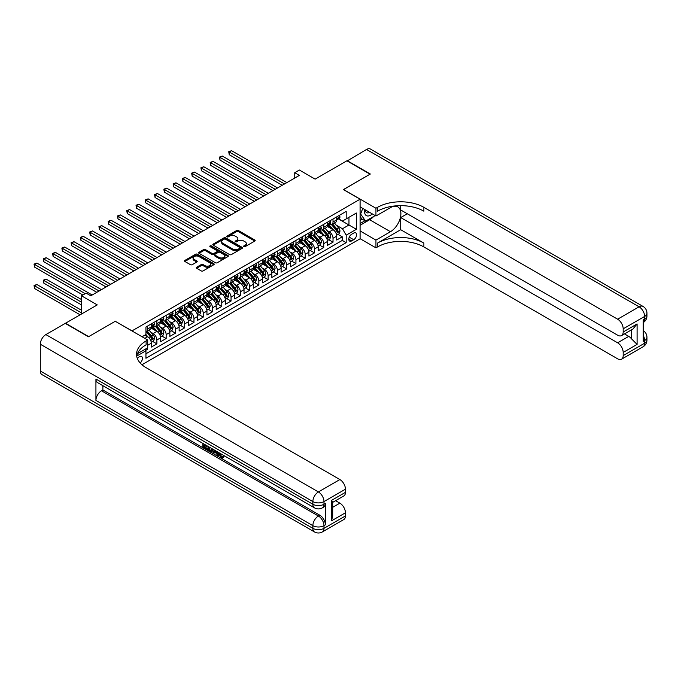 <?xml version="1.0" encoding="UTF-8"?>
<svg xmlns="http://www.w3.org/2000/svg" width="681" height="681" viewBox="0 0 681 681"><rect width="100%" height="100%" fill="white"/><g stroke="black" fill="none" stroke-linecap="round" stroke-linejoin="round"><path stroke-width="1.02" d="M243.866 246.641A0.902 0.519 0 0 0 245.143 246.641L254.805 241.057A1.285 0.741 0 0 0 255.188 240.529A1.285 0.741 0 0 0 254.805 240.001L238.427 230.544A1.285 0.741 0 0 0 236.605 230.544L226.943 236.128A0.902 0.519 0 0 0 228.212 236.869L229.463 236.145A4.12 2.375 0 0 1 235.285 236.145L236.656 236.928A4.12 2.375 0 0 1 237.856 238.614A4.12 2.375 0 0 1 236.656 240.291L235.405 241.014A0.902 0.519 0 0 0 236.673 241.755L237.924 241.031A4.12 2.375 0 0 1 243.755 241.031L245.117 241.815A4.12 2.375 0 0 1 246.326 243.5A4.12 2.375 0 0 1 245.117 245.177L243.866 245.901A0.902 0.519 0 0 0 243.866 246.641L243.866 245.901M140.184 362.99A4.197 2.426 120 0 0 142.312 359.347A4.197 2.426 120 0 0 141.554 356.452A4.197 2.426 120 0 0 139.452 356.665A4.197 2.426 120 0 0 137.443 358.734M196.664 267.216A1.285 0.741 0 0 0 196.281 267.744A1.285 0.741 0 0 0 196.664 268.271L201.261 270.919A1.285 0.741 0 0 0 203.074 270.919L213.817 264.722A1.285 0.741 0 0 0 214.192 264.194A1.285 0.741 0 0 0 213.817 263.675L197.439 254.217A1.285 0.741 0 0 0 195.617 254.217L184.874 260.414A1.285 0.741 0 0 0 184.5 260.942A1.285 0.741 0 0 0 184.874 261.461L190.425 264.671A1.285 0.741 0 0 0 192.246 264.671L196.843 262.015A1.285 0.741 0 0 0 197.218 261.495A1.285 0.741 0 0 0 196.843 260.968L194.094 259.376A3.439 1.983 0 0 1 193.081 257.971A3.439 1.983 0 0 1 195.209 256.133A3.439 1.983 0 0 1 198.963 256.567L209.739 262.789A3.439 1.983 0 0 1 210.752 264.194A3.439 1.983 0 0 1 208.624 266.033A3.439 1.983 0 0 1 204.87 265.599L203.074 264.568A1.285 0.741 0 0 0 201.261 264.568L196.664 267.216L196.664 268.271L201.261 265.633L201.261 264.568M115.353 321.338L132.037 330.864L360.087 199.201L343.403 189.565L370.055 174.183L346.884 160.801L315.133 179.129L299.368 170.029L294.737 172.71L299.368 175.383L90.786 295.809L86.147 293.136L81.516 295.809L81.516 314.009M115.353 321.228L88.7 336.618L65.521 323.237L97.272 304.909L81.516 295.809M229.557 254.583A1.285 0.741 0 0 0 231.378 254.583L242.113 248.386A1.285 0.741 0 0 0 242.487 247.858A1.285 0.741 0 0 0 242.113 247.331L225.734 237.873A1.285 0.741 0 0 0 223.913 237.873L213.179 244.079A1.285 0.741 0 0 0 212.804 244.598A1.285 0.741 0 0 0 213.179 245.126L229.557 254.583M210.395 246.828A0.902 0.519 0 0 1 211.314 246.956L227.948 256.567L217.23 262.755A1.285 0.741 0 0 1 215.409 262.755L199.031 253.298L199.031 252.242A1.285 0.741 0 0 0 198.648 252.77A1.285 0.741 0 0 0 199.031 253.298M199.031 252.242L203.619 249.595A1.285 0.741 0 0 1 205.441 249.595L212.089 253.426A1.285 0.741 0 0 0 213.902 253.426L216.95 251.664A1.285 0.741 0 0 0 217.333 251.144A1.285 0.741 0 0 0 216.95 250.617L210.037 246.624A0.902 0.519 0 0 1 211.314 245.892L227.965 255.503A1.285 0.741 0 0 1 228.339 256.03A1.285 0.741 0 0 1 227.965 256.55L227.965 255.503M145.691 350.332L147.615 349.225L146.406 348.527M147.709 345.267L151.318 343.173L151.318 347.08L156.885 343.871L152.663 341.436M150.85 332.2L153.174 333.545A5.244 3.03 60 0 1 156.885 339.964L160.588 337.827L160.588 341.734L166.155 338.517L161.933 336.082M160.12 326.846L162.444 328.191A5.244 3.03 60 0 1 166.155 334.609L169.858 332.473L169.858 336.38L175.426 333.171L171.203 330.736M169.39 321.492L171.714 322.837A5.244 3.03 60 0 1 175.426 329.263L179.129 327.118L179.129 331.026L184.696 327.816L180.474 325.382M178.66 316.146L180.984 317.482A5.244 3.03 60 0 1 184.696 323.909L188.399 321.764L188.399 325.671L193.966 322.462L189.744 320.027M187.93 310.791L190.254 312.136A5.244 3.03 60 0 1 193.966 318.555L197.669 316.418L197.669 320.325L203.236 317.108L199.014 314.673M197.201 305.437L199.524 306.782A5.244 3.03 60 0 1 203.236 313.2L206.947 311.064L206.947 314.971L212.506 311.762L208.284 309.327M206.471 300.083L208.795 301.428A5.244 3.03 60 0 1 212.506 307.855L216.218 305.709L216.218 309.617L221.776 306.407L217.554 303.973M215.741 294.737L218.065 296.073A5.244 3.03 60 0 1 221.776 302.5L225.488 300.355L225.488 304.262L231.046 301.053L226.824 298.618M225.011 289.382L227.335 290.727A5.244 3.03 60 0 1 231.046 297.146L234.758 295.009L234.758 298.916L240.316 295.699L236.103 293.264M234.281 284.028L236.605 285.373A5.244 3.03 60 0 1 240.316 291.791L244.028 289.655L244.028 293.562L249.586 290.353L245.373 287.918M243.551 278.674L245.875 280.019A5.244 3.03 60 0 1 249.586 286.446L253.298 284.3L253.298 288.208L258.857 284.998L254.643 282.564M252.821 273.328L255.154 274.664A5.244 3.03 60 0 1 258.857 281.091L262.568 278.946L262.568 282.853L268.127 279.644L263.913 277.21M262.091 267.974L264.424 269.318A5.244 3.03 60 0 1 268.127 275.737L271.838 273.6L271.838 277.507L277.397 274.29L273.183 271.855M271.361 262.619L273.694 263.964A5.244 3.03 60 0 1 277.397 270.383L281.108 268.246L281.108 272.153L286.667 268.944L282.453 266.509M280.632 257.265L282.964 258.61A5.244 3.03 60 0 1 286.667 265.037L290.378 262.892L290.378 266.799L295.937 263.59L291.723 261.155M289.902 251.919L292.234 253.255A5.244 3.03 60 0 1 295.937 259.682L299.649 257.537L299.649 261.444L305.207 258.235L300.993 255.801M299.172 246.565L301.504 247.91A5.244 3.03 60 0 1 305.207 254.328L308.919 252.191L308.919 256.099L314.477 252.881L310.264 250.446M308.442 241.21L310.774 242.555A5.244 3.03 60 0 1 314.477 248.974L318.189 246.837L318.189 250.744L323.747 247.535L319.534 245.1M317.712 235.856L320.044 237.201A5.244 3.03 60 0 1 323.747 243.628L327.459 241.483L327.459 245.39L333.018 242.181L333.018 238.273A5.244 3.03 -120 0 0 329.315 231.846L326.982 230.51M328.804 239.746L333.018 242.181M151.318 343.173A5.244 3.03 -120 0 0 147.615 336.755L144.832 335.146M160.588 337.827A5.244 3.03 -120 0 0 156.885 331.4L151.148 328.089M169.858 332.473A5.244 3.03 -120 0 0 166.155 326.046L160.418 322.743M179.129 327.118A5.244 3.03 -120 0 0 175.426 320.7L169.688 317.389M188.399 321.764A5.244 3.03 -120 0 0 184.696 315.346L178.958 312.034M197.669 316.418A5.244 3.03 -120 0 0 193.966 309.991L188.228 306.68M206.947 311.064A5.244 3.03 -120 0 0 203.236 304.637L197.499 301.334M216.218 305.709A5.244 3.03 -120 0 0 212.506 299.291L206.769 295.98M225.488 300.355A5.244 3.03 -120 0 0 221.776 293.937L216.039 290.625M234.758 295.009A5.244 3.03 -120 0 0 231.046 288.582L225.317 285.271M244.028 289.655A5.244 3.03 -120 0 0 240.316 283.228L234.587 279.925M253.298 284.3A5.244 3.03 -120 0 0 249.586 277.882L243.858 274.571M262.568 278.946A5.244 3.03 -120 0 0 258.857 272.528L253.128 269.216M271.838 273.6A5.244 3.03 -120 0 0 268.127 267.173L262.398 263.862M281.108 268.246A5.244 3.03 -120 0 0 277.397 261.819L271.668 258.516M290.378 262.892A5.244 3.03 -120 0 0 286.667 256.473L280.938 253.162M299.649 257.537A5.244 3.03 -120 0 0 295.937 251.119L290.208 247.807M308.919 252.191A5.244 3.03 -120 0 0 305.207 245.764L299.478 242.453M318.189 246.837A5.244 3.03 -120 0 0 314.477 240.41L308.748 237.107M327.459 241.483A5.244 3.03 -120 0 0 323.747 235.064L318.018 231.753M353.694 233.081L351.651 234.255A4.06 2.349 120 0 0 348.995 237.839A4.06 2.349 120 0 0 349.625 241.1A4.06 2.349 120 0 0 351.651 240.895L353.694 239.721A4.06 2.349 120 0 0 356.35 236.137A4.06 2.349 120 0 0 355.729 232.876A4.06 2.349 120 0 0 353.694 233.081M141.963 364.744L360.087 238.81L360.087 199.201M145.087 349.293L145.947 350.775L145.947 358.266L346.186 242.657L346.186 235.166L342.475 228.748L336.252 225.156M145.947 350.775L136.728 356.095M142.048 336.755L145.947 334.507L145.947 327.016L346.186 211.408L346.186 218.899L356.384 213.008L356.384 229.284L346.186 235.166M153.123 325.807L153.174 325.833A5.244 3.03 60 0 0 155.796 326.097L159.507 323.952A5.244 3.03 -120 0 0 160.588 321.551L160.588 318.555M162.393 320.453L162.444 320.479A5.244 3.03 60 0 0 165.066 320.742L168.777 318.597A5.244 3.03 -120 0 0 169.858 316.197L169.858 313.2M171.663 315.099L171.714 315.133A5.244 3.03 60 0 0 174.336 315.388L178.047 313.251A5.244 3.03 -120 0 0 179.129 310.851L179.129 307.855M180.942 309.753L180.984 309.778A5.244 3.03 60 0 0 183.606 310.034L187.318 307.897A5.244 3.03 -120 0 0 188.399 305.497L188.399 302.5M190.212 304.398L190.254 304.424A5.244 3.03 60 0 0 192.876 304.688L196.588 302.543A5.244 3.03 -120 0 0 197.669 300.142L197.669 297.146M199.482 299.044L199.524 299.07A5.244 3.03 60 0 0 202.146 299.334L205.858 297.188A5.244 3.03 -120 0 0 206.947 294.788L206.947 291.791M208.752 293.69L208.795 293.724A5.244 3.03 60 0 0 211.416 293.979L215.128 291.843A5.244 3.03 -120 0 0 216.218 289.442L216.218 286.446M218.022 288.344L218.065 288.369A5.244 3.03 60 0 0 220.687 288.625L224.398 286.488A5.244 3.03 -120 0 0 225.488 284.088L225.488 281.091M227.292 282.99L227.335 283.015A5.244 3.03 60 0 0 229.957 283.279L233.668 281.134A5.244 3.03 -120 0 0 234.758 278.733L234.758 275.737M236.562 277.635L236.605 277.661A5.244 3.03 60 0 0 239.227 277.925L242.938 275.779A5.244 3.03 -120 0 0 244.028 273.379L244.028 270.383M245.832 272.281L245.875 272.315A5.244 3.03 60 0 0 248.497 272.57L252.208 270.434A5.244 3.03 -120 0 0 253.298 268.033L253.298 265.037M255.103 266.935L255.154 266.961A5.244 3.03 60 0 0 257.776 267.216L261.478 265.079A5.244 3.03 -120 0 0 262.568 262.679L262.568 259.682M264.373 261.581L264.424 261.606A5.244 3.03 60 0 0 267.046 261.87L270.749 259.725A5.244 3.03 -120 0 0 271.838 257.324L271.838 254.328M273.643 256.226L273.694 256.252A5.244 3.03 60 0 0 276.316 256.516L280.019 254.371A5.244 3.03 -120 0 0 281.108 251.97L281.108 248.974M282.913 250.872L282.964 250.906A5.244 3.03 60 0 0 285.586 251.161L289.289 249.025A5.244 3.03 -120 0 0 290.378 246.624L290.378 243.628M292.183 245.526L292.234 245.552A5.244 3.03 60 0 0 294.856 245.807L298.559 243.67A5.244 3.03 -120 0 0 299.649 241.27L299.649 238.273M301.453 240.172L301.504 240.197A5.244 3.03 60 0 0 304.126 240.461L307.829 238.316A5.244 3.03 -120 0 0 308.919 235.915L308.919 232.919M310.723 234.817L310.774 234.843A5.244 3.03 60 0 0 313.396 235.107L317.099 232.962A5.244 3.03 -120 0 0 318.189 230.561L318.189 227.565M319.993 229.463L320.044 229.497A5.244 3.03 60 0 0 322.666 229.752L326.369 227.616A5.244 3.03 -120 0 0 327.459 225.215L327.459 222.219M145.947 353.771L342.288 240.41L342.288 236.826L336.729 240.035L336.729 236.128A5.244 3.03 -120 0 0 333.018 229.71L327.289 226.398M329.263 224.117L329.315 224.143A5.244 3.03 -120 0 0 331.936 224.398A5.244 3.03 -120 0 0 333.018 221.997L333.018 219.001M331.936 224.398L335.639 222.261A5.244 3.03 -120 0 0 336.729 219.861L336.729 216.864M147.615 326.046L147.615 329.042A5.244 3.03 60 0 1 146.526 331.443A5.244 3.03 60 0 1 145.947 331.656M146.526 331.443L150.237 329.306A5.244 3.03 -120 0 0 151.318 326.906L151.318 323.909M156.885 320.7L156.885 323.696A5.244 3.03 60 0 1 155.796 326.097M166.155 315.346L166.155 318.342A5.244 3.03 60 0 1 165.066 320.742M175.426 309.991L175.426 312.988A5.244 3.03 60 0 1 174.336 315.388M184.696 304.637L184.696 307.633A5.244 3.03 60 0 1 183.606 310.034M193.966 299.291L193.966 302.287A5.244 3.03 60 0 1 192.876 304.688M203.236 293.937L203.236 296.933A5.244 3.03 60 0 1 202.146 299.334M212.506 288.582L212.506 291.579A5.244 3.03 60 0 1 211.416 293.979M221.776 283.228L221.776 286.224A5.244 3.03 60 0 1 220.687 288.625M231.046 277.882L231.046 280.878A5.244 3.03 60 0 1 229.957 283.279M240.316 272.528L240.316 275.524A5.244 3.03 60 0 1 239.227 277.925M249.586 267.173L249.586 270.17A5.244 3.03 60 0 1 248.497 272.57M258.857 261.819L258.857 264.815A5.244 3.03 60 0 1 257.776 267.216M268.127 256.473L268.127 259.47A5.244 3.03 60 0 1 267.046 261.87M277.397 251.119L277.397 254.115A5.244 3.03 60 0 1 276.316 256.516M286.667 245.764L286.667 248.761A5.244 3.03 60 0 1 285.586 251.161M295.937 240.41L295.937 243.406A5.244 3.03 60 0 1 294.856 245.807M305.207 235.064L305.207 238.061A5.244 3.03 60 0 1 304.126 240.461M314.477 229.71L314.477 232.706A5.244 3.03 60 0 1 313.396 235.107M323.747 224.355L323.747 227.352A5.244 3.03 60 0 1 322.666 229.752M323.747 243.628L323.747 247.535M314.477 248.974L314.477 252.881M305.207 254.328L305.207 258.235M295.937 259.682L295.937 263.59M286.667 265.037L286.667 268.944M277.397 270.383L277.397 274.29M268.127 275.737L268.127 279.644M258.857 281.091L258.857 284.998M249.586 286.446L249.586 290.353M240.316 291.791L240.316 295.699M231.046 297.146L231.046 301.053M221.776 302.5L221.776 306.407M212.506 307.855L212.506 311.762M203.236 313.2L203.236 317.108M193.966 318.555L193.966 322.462M184.696 323.909L184.696 327.816M175.426 329.263L175.426 333.171M166.155 334.609L166.155 338.517M156.885 339.964L156.885 343.871M147.615 347.829L147.615 349.225M342.475 228.748L348.97 225.002L348.97 217.29L356.384 213.008M338.346 218.873L356.384 229.284M338.534 218.763L342.475 221.036L346.186 218.899M294.737 172.71L294.737 178.056M338.074 234.392L342.288 236.826M342.288 240.41L346.186 242.657M244.224 246.76L245.117 246.25A4.12 2.375 0 0 0 246.326 244.573L246.326 243.5M237.856 238.614L237.856 239.686A4.12 2.375 0 0 1 236.656 241.363L235.762 241.883M254.788 241.065L238.427 231.617A1.285 0.741 0 0 0 236.605 231.617L227.301 236.997M242.113 247.331L242.113 248.386L225.734 238.946A1.285 0.741 0 0 0 223.913 238.946L213.196 245.134L213.179 244.079M239.84 248.225A0.902 0.519 0 0 0 239.84 247.492L225.462 239.193A0.902 0.519 0 0 0 224.185 239.193L222.866 239.95A4.12 2.375 0 0 0 221.665 241.636A4.12 2.375 0 0 0 222.866 243.313L232.698 248.991A4.12 2.375 0 0 0 238.52 248.991L239.84 248.225L239.84 249.297A0.902 0.519 0 0 0 240.104 248.931L240.104 247.858M221.665 241.636L221.665 242.7A4.12 2.375 0 0 0 222.866 244.385L222.866 243.313M239.84 249.297L238.52 250.055A4.12 2.375 0 0 1 232.698 250.055L222.866 244.385M199.048 253.306L203.619 250.659L203.619 249.595M217.333 251.144L217.333 252.208A1.285 0.741 0 0 1 216.95 252.736L213.902 254.498A1.285 0.741 0 0 1 212.089 254.498L205.441 250.659A1.285 0.741 0 0 0 203.619 250.659M218.976 257.409A3.439 1.983 0 0 0 222.73 257.835A3.439 1.983 0 0 0 224.858 256.005A3.439 1.983 0 0 0 223.845 254.6L220.048 252.404A1.285 0.741 0 0 0 218.226 252.404L215.179 254.166A1.285 0.741 0 0 0 214.804 254.685A1.285 0.741 0 0 0 215.179 255.213L218.976 257.409L218.976 258.474A3.439 1.983 0 0 0 222.73 258.908A3.439 1.983 0 0 0 224.858 257.069L224.858 256.005M214.804 254.685L214.804 255.758A1.285 0.741 0 0 0 215.179 256.286L215.179 255.213M218.976 258.474L215.179 256.286M210.752 264.194L210.752 265.267A3.439 1.983 0 0 1 208.624 267.105A3.439 1.983 0 0 1 204.87 266.671L203.074 265.633A1.285 0.741 0 0 0 201.261 265.633M193.081 257.971L193.081 259.044A3.439 1.983 0 0 0 194.094 260.448L194.094 259.376M196.826 262.023L194.094 260.448M213.8 264.73L197.439 255.29A1.285 0.741 0 0 0 195.617 255.29L184.891 261.478L184.874 260.414M336.652 235.217L339.044 233.83L339.972 231.157A3.473 2.009 -120 0 0 338.619 227.888L334.388 222.985M333.537 230.05L328.693 224.441M330.779 228.416L327.97 225.164A8.325 4.81 -120 0 0 327.714 224.875M229.242 176.107L263.675 195.992L210.701 165.398L210.701 162.725L213.017 161.388L268.314 193.31M331.46 224.594L335.75 229.548A3.473 2.009 60 0 1 336.984 231.94L338.099 231.302A3.473 2.009 -120 0 0 336.857 228.91L332.626 224.006M331.715 224.509L336.32 229.837A1.771 1.021 60 0 1 336.763 230.536L338.099 231.302M339.189 215.443L339.972 216.813A3.473 2.009 60 0 1 339.257 218.346L337.495 219.367A3.473 2.009 -120 0 0 338.099 218.567L338.023 218.252M284.539 183.947L229.242 152.025L231.557 150.68L286.854 182.61M336.848 219.529L336.857 219.529A3.473 2.009 -120 0 0 337.495 219.367M337.648 218.303L338.099 218.567L336.984 219.205A3.473 2.009 60 0 1 336.729 219.699M282.215 185.283L229.242 154.698L229.242 152.025L228.731 151.727L231.557 150.68M229.242 154.698L228.731 151.727M364.829 209.595A8.521 4.92 120 0 0 367.604 215.988A8.521 4.92 120 0 0 372.311 213.911M365.391 209.918A5.831 3.371 120 0 0 366.599 212.642A5.831 3.371 120 0 0 367.451 212.906A5.831 3.371 120 0 0 369.562 212.319M375.205 215.579L365.612 221.121L361.9 218.976L360.087 216.405M365.612 221.121L360.607 213.996L362.777 208.403M360.087 213.698L360.607 213.996M347.157 160.963L366.531 149.454L639.084 306.808A7.866 4.546 120 0 1 643.017 306.416A7.866 7.866 0 0 1 646.95 313.234A7.866 4.546 180 0 1 644.643 316.444L623.183 328.829A7.866 4.546 -120 0 0 617.624 319.202L639.084 306.808A7.866 4.546 60 0 1 644.643 316.444L644.643 319.117L643.256 319.917L643.256 341.326L644.643 340.526L644.643 343.207A7.866 4.546 60 0 1 643.017 346.808L621.557 359.193A7.866 4.546 -120 0 0 623.183 355.593L644.643 343.207A7.866 4.546 0 0 0 646.95 339.989A7.866 7.866 0 0 1 643.017 346.808M347.157 160.639L370.336 174.021L343.496 189.624M360.087 230.944L375.946 240.095L390.451 231.719A14.752 8.512 120 0 0 400.087 218.72A14.752 8.512 120 0 0 397.823 206.896A14.752 8.512 120 0 0 390.451 207.628L375.946 216.005L375.946 208.25L377.521 207.339A32.773 18.923 180 0 1 423.871 207.339L617.624 319.202M375.946 240.095L375.946 247.85L377.521 246.939A32.773 18.923 180 0 1 423.871 246.939L617.624 358.802A7.866 4.546 -120 0 0 621.557 359.193M400.692 229.71L377.521 243.091A32.773 18.923 180 0 1 423.871 243.091L400.692 229.71L400.692 217.562L407.281 213.757M400.692 205.645L400.692 209.961L617.624 335.205A7.866 4.546 -120 0 0 621.557 335.588A7.866 4.546 -120 0 0 623.183 331.987L637.093 323.96L637.093 344.407L631.525 338.849L631.525 329.834M637.093 344.407L623.183 352.435L623.183 355.593M623.183 352.435A7.866 4.546 -120 0 0 617.624 342.798L628.75 336.38A7.866 4.546 60 0 1 631.525 338.849M400.692 217.562L617.624 342.798M366.531 149.454A7.866 4.546 -60 0 1 370.464 149.062L643.017 306.416M360.087 206.854L375.946 216.005M343.496 189.514L375.946 208.25M360.087 238.699L375.946 247.85M623.183 328.829L623.183 331.987M624.468 333.911L628.75 336.38M377.521 207.339L377.521 211.187A32.773 18.923 180 0 1 423.871 211.187L423.871 207.339M621.557 335.588L632.93 329.025L637.093 323.96M373.775 216.405A14.752 8.512 -60 0 1 369.689 219.725L360.087 225.266M360.087 223.555L364.956 220.746M360.087 220.346L362.181 219.137M219.273 452.882L219.197 453.657L219.912 453.248L221.657 456.832L222.304 457.053M219.197 453.657L220.916 457.257L221.997 457.394L223.223 456.117L224.006 456.781L222.61 458.253L220.993 458.041L218.473 452.422M214.736 452.371L213.638 453.708L212.804 453.231L214.209 449.954M217.733 451.997L218.848 455.861L218.107 456.287L217.273 455.81L216.643 453.469L214.268 452.099L213.638 453.708M204.394 445.408L204.394 446.779L207.671 448.668L207.671 449.409L206.93 449.843L202.87 447.494L202.87 443.408M207.313 445.978L206.573 446.668L203.653 444.982L203.653 447.204L204.394 446.779M95.927 379.011L312.86 504.255A7.866 4.546 120 0 0 314.486 507.856L97.562 382.611A7.866 4.546 -60 0 1 95.927 379.011L95.927 400.419A7.866 4.546 -60 0 1 101.495 390.783L102.882 389.983L319.815 515.228A7.866 4.546 60 0 1 325.373 524.855L325.373 503.446A7.866 4.546 60 0 1 323.747 507.047L322.351 507.856A7.866 4.546 -120 0 0 323.986 504.255L325.373 503.446M102.882 389.983L102.882 385.684M213.306 449.434L211.8 451.971L208.003 450.456L208.003 446.37M88.419 336.78L115.259 321.287L147.709 340.015L146.126 340.926A32.773 18.923 -0 0 0 136.532 354.307A32.773 18.923 -0 0 0 146.126 367.689L339.879 479.552A7.866 4.546 60 0 1 345.446 489.188L323.986 501.574L323.986 504.255A7.866 4.546 -0 0 1 312.86 504.255L312.86 501.574L40.307 344.22A7.866 4.546 -60 0 1 45.874 334.584L65.248 323.398L88.419 336.78M147.709 340.015L147.709 347.778L137.451 353.694M332.694 515.866L331.536 520.82L331.536 500.373L345.446 492.346L345.446 489.188M345.446 492.346A7.866 4.546 60 0 1 343.811 495.947L332.686 502.365M40.307 370.983L312.86 528.337A7.866 4.546 120 0 0 314.486 531.938L41.933 374.584A7.866 4.546 -60 0 1 40.307 370.983L40.307 344.22M335.605 500.688L339.879 503.157A7.866 4.546 60 0 1 345.446 512.784L331.536 520.82M325.373 524.855L323.986 525.664L323.986 528.337L345.446 515.943L345.446 512.784M345.446 515.943A7.866 4.546 60 0 1 343.811 519.543L322.351 531.938A7.866 4.546 -120 0 0 323.986 528.337A7.866 4.546 -0 0 1 312.86 528.337L312.86 525.664L95.927 400.419M146.126 340.926L146.126 344.782A32.773 18.923 -0 0 0 136.702 356.231M331.536 500.373L332.694 502.11M203.653 447.204L206.93 449.102L207.671 448.668M206.93 449.102L206.93 449.843M203.653 443.859L206.905 445.74M206.573 445.927L206.573 446.668M212.506 448.975L211.8 451.971M208.786 446.83L208.786 450.167L209.935 450.831L211.246 451.137L211.723 448.524M212.566 449.843L213.289 449.426M209.527 447.255L209.527 449.741L211.987 450.711M208.786 450.167L209.527 449.741M209.935 450.831L210.676 450.405M216.703 451.392L218.107 456.287M214.941 450.379L214.506 451.494L216.405 452.593L215.962 450.975M215.409 450.652L216.132 451.58M214.506 451.494L215.247 451.069M220.916 457.257L221.657 456.832M222.474 456.551L223.266 457.215L224.006 456.781M223.266 457.215L222.61 458.253M327.382 240.563L329.774 239.184L330.702 236.503A3.473 2.009 -120 0 0 329.349 233.242L325.118 228.339M324.267 235.396L319.423 229.795M321.509 233.77L318.699 230.518A8.325 4.81 -120 0 0 318.444 230.229M219.972 181.461L254.405 201.346M322.19 229.94L326.48 234.902A3.473 2.009 60 0 1 327.714 237.294L328.829 236.656A3.473 2.009 -120 0 0 327.587 234.264L323.356 229.361M322.445 229.863L327.05 235.192A1.771 1.021 60 0 1 327.493 235.881L328.829 236.656M318.112 245.918L320.504 244.539L321.432 241.857A3.473 2.009 -120 0 0 320.079 238.597L315.848 233.694M314.997 240.751L310.153 235.149M312.238 239.116L309.429 235.864A8.325 4.81 -120 0 0 309.174 235.575M210.701 186.807L245.134 206.692L192.161 176.107L192.161 173.434L194.477 172.089L249.774 204.019M312.92 235.294L317.21 240.257A3.473 2.009 60 0 1 318.444 242.649L319.559 242.01A3.473 2.009 -120 0 0 318.316 239.61L314.086 234.707M313.175 235.217L317.78 240.546A1.771 1.021 60 0 1 318.223 241.236L319.559 242.01M308.842 251.272L311.234 249.884L312.162 247.212A3.473 2.009 -120 0 0 310.808 243.951L306.578 239.048M305.726 246.105L300.883 240.504M302.968 244.47L300.159 241.219A8.325 4.81 -120 0 0 299.904 240.929M201.431 192.161L235.864 212.046L182.883 181.461L182.883 178.78L185.206 177.443L240.504 209.373M303.649 240.648L307.931 245.611A3.473 2.009 60 0 1 309.174 248.003L310.289 247.356A3.473 2.009 -120 0 0 309.046 244.964L304.816 240.061M303.905 240.563L308.51 245.892A1.771 1.021 60 0 1 308.953 246.59L310.289 247.356M299.572 256.626L301.964 255.239L302.892 252.566A3.473 2.009 -120 0 0 301.538 249.297L297.299 244.394M296.456 251.459L291.613 245.85M293.698 249.825L290.889 246.573A8.325 4.81 -120 0 0 290.634 246.284M192.161 197.516L226.594 217.401L173.612 186.807L173.612 184.134L175.936 182.797L231.234 214.719M294.379 246.003L298.661 250.957A3.473 2.009 60 0 1 299.904 253.349L301.019 252.711A3.473 2.009 -120 0 0 299.776 250.319L295.545 245.415M294.635 245.918L299.24 251.246A1.771 1.021 60 0 1 299.683 251.944L301.019 252.711M329.919 220.797L330.702 222.159A3.473 2.009 60 0 1 329.987 223.7L328.225 224.713A3.473 2.009 -120 0 0 328.829 223.913L328.753 223.606M275.269 189.301L219.972 157.371L222.287 156.034L277.584 187.965M327.578 224.875L327.587 224.875A3.473 2.009 -120 0 0 328.225 224.713M328.378 223.657L328.829 223.913L327.714 224.56A3.473 2.009 60 0 1 327.459 225.053M272.945 190.637L219.972 160.052L219.972 157.371L219.461 157.081L222.287 156.034M219.972 160.052L219.461 157.081M320.649 226.152L321.432 227.514A3.473 2.009 60 0 1 320.717 229.054L318.955 230.067A3.473 2.009 -120 0 0 319.559 229.267L319.483 228.961M265.999 194.655L210.191 162.427L213.017 161.388M318.308 230.229L318.316 230.229A3.473 2.009 -120 0 0 318.955 230.067M319.108 229.012L319.559 229.267L318.444 229.914A3.473 2.009 60 0 1 318.189 230.408M210.701 165.398L210.191 162.427M311.379 231.506L312.162 232.868A3.473 2.009 60 0 1 311.447 234.4L309.685 235.422A3.473 2.009 -120 0 0 310.289 234.622L310.213 234.315M256.728 200.001L201.431 168.079L203.747 166.743L259.044 198.665M309.038 235.583L309.046 235.583A3.473 2.009 -120 0 0 309.685 235.422M309.838 234.358L310.289 234.622L309.174 235.26A3.473 2.009 60 0 1 308.919 235.754M254.405 201.338L201.431 170.752L201.431 168.079L200.921 167.781L203.747 166.743M201.431 170.752L200.921 167.781M302.1 236.852L302.892 238.222A3.473 2.009 60 0 1 302.177 239.755L300.415 240.776A3.473 2.009 -120 0 0 301.019 239.976L300.942 239.661M247.458 205.356L191.65 173.136L194.477 172.089M299.768 240.938L299.776 240.938A3.473 2.009 -120 0 0 300.415 240.776M300.568 239.712L301.019 239.976L299.904 240.614A3.473 2.009 60 0 1 299.649 241.108M192.161 176.107L191.65 173.136M290.302 261.972L292.694 260.593L293.622 257.912A3.473 2.009 -120 0 0 292.268 254.651L288.029 249.748M287.186 256.805L282.343 251.204M284.428 255.179L281.619 251.927A8.325 4.81 -120 0 0 281.364 251.638M182.883 202.87L217.324 222.755M285.109 251.349L289.391 256.311A3.473 2.009 60 0 1 290.634 258.703L291.749 258.065A3.473 2.009 -120 0 0 290.506 255.673L286.275 250.77M285.365 251.272L289.97 256.601A1.771 1.021 60 0 1 290.412 257.29L291.749 258.065M292.83 242.206L293.622 243.568A3.473 2.009 60 0 1 292.898 245.109L291.145 246.122A3.473 2.009 -120 0 0 291.749 245.322L291.672 245.015M238.188 210.71L182.38 178.49L185.206 177.443M290.489 246.284L290.506 246.284A3.473 2.009 -120 0 0 291.145 246.122M291.298 245.066L291.749 245.322L290.634 245.969A3.473 2.009 60 0 1 290.378 246.462M182.883 181.461L182.38 178.49M281.032 267.327L283.424 265.948L284.352 263.266A3.473 2.009 -120 0 0 282.998 260.006L278.759 255.103M277.916 262.159L273.072 256.558M275.158 260.525L272.349 257.273A8.325 4.81 -120 0 0 272.094 256.984M173.612 208.216L208.054 228.101L155.072 197.516L155.072 194.843L157.396 193.498L212.693 225.428M275.839 256.703L280.121 261.666A3.473 2.009 60 0 1 281.364 264.058L282.479 263.419A3.473 2.009 -120 0 0 281.236 261.019L276.997 256.116M276.094 256.626L280.691 261.955A1.771 1.021 60 0 1 281.142 262.645L282.479 263.419M283.56 247.561L284.352 248.923A3.473 2.009 60 0 1 283.628 250.463L281.874 251.476A3.473 2.009 -120 0 0 282.479 250.676L282.402 250.37M228.918 216.064L173.11 183.836L175.936 182.797M281.219 251.638L281.236 251.638A3.473 2.009 -120 0 0 281.874 251.476M282.028 250.421L282.479 250.676L281.364 251.323A3.473 2.009 60 0 1 281.108 251.817M173.612 186.807L173.11 183.836M271.762 272.681L274.154 271.293L275.081 268.62A3.473 2.009 -120 0 0 273.728 265.36L269.489 260.457M268.646 267.514L263.802 261.913M265.888 265.879L263.079 262.628A8.325 4.81 -120 0 0 262.823 262.338M164.342 213.57L198.784 233.455L145.802 202.87L145.802 200.188L148.126 198.852L203.423 230.782M266.569 262.057L270.851 267.02A3.473 2.009 60 0 1 272.094 269.412L273.209 268.765A3.473 2.009 -120 0 0 271.966 266.373L267.727 261.47M266.824 261.972L271.421 267.301A1.771 1.021 60 0 1 271.872 267.999L273.209 268.765M274.29 252.906L275.081 254.277A3.473 2.009 60 0 1 274.358 255.809L272.596 256.831A3.473 2.009 -120 0 0 273.209 256.03L273.132 255.724M219.64 221.41L164.342 189.488L166.666 188.152L221.963 220.074M271.949 256.992L271.966 256.992A3.473 2.009 -120 0 0 272.596 256.831M272.758 255.767L273.209 256.03L272.094 256.669A3.473 2.009 60 0 1 271.838 257.163M217.324 222.747L164.342 192.161L164.342 189.488L163.84 189.19L166.666 188.152M164.342 192.161L163.84 189.19M262.491 278.035L264.883 276.648L265.811 273.975A3.473 2.009 -120 0 0 264.458 270.706L260.219 265.803M259.376 272.868L254.532 267.258M256.618 271.234L253.809 267.982A8.325 4.81 -120 0 0 253.553 267.693M155.072 218.924L189.514 238.81L136.532 208.216L136.532 205.543L138.856 204.206L194.153 236.128M257.299 267.412L261.581 272.366A3.473 2.009 60 0 1 262.823 274.758L263.939 274.12A3.473 2.009 -120 0 0 262.696 271.728L258.457 266.824M257.554 267.327L262.151 272.655A1.771 1.021 60 0 1 262.602 273.353L263.939 274.12M265.02 258.261L265.811 259.631A3.473 2.009 60 0 1 265.088 261.163L263.326 262.185A3.473 2.009 -120 0 0 263.939 261.385L263.862 261.07M210.369 226.764L154.561 194.545L157.396 193.498M262.679 262.347L262.696 262.347A3.473 2.009 -120 0 0 263.326 262.185M263.487 261.121L263.939 261.385L262.823 262.023A3.473 2.009 60 0 1 262.568 262.517M155.072 197.516L154.561 194.545M253.221 283.381L255.613 282.002L256.541 279.321A3.473 2.009 -120 0 0 255.188 276.06L250.948 271.157M250.106 278.214L245.262 272.613M247.348 276.588L244.539 273.336A8.325 4.81 -120 0 0 244.283 273.047M145.802 224.279L180.244 244.164M248.029 272.758L252.31 277.72A3.473 2.009 60 0 1 253.553 280.112L254.66 279.474A3.473 2.009 -120 0 0 253.426 277.082L249.186 272.179M248.284 272.681L252.881 278.01A1.771 1.021 60 0 1 253.332 278.699L254.66 279.474M255.75 263.615L256.541 264.977A3.473 2.009 60 0 1 255.818 266.518L254.056 267.531A3.473 2.009 -120 0 0 254.66 266.731L254.592 266.424M201.099 232.119L145.291 199.899L148.126 198.852M253.409 267.693L253.426 267.693A3.473 2.009 -120 0 0 254.056 267.531M254.217 266.475L254.66 266.731L253.553 267.378A3.473 2.009 60 0 1 253.298 267.871M145.802 202.87L145.291 199.899M243.951 288.735L246.343 287.356L247.271 284.675A3.473 2.009 -120 0 0 245.918 281.415L241.678 276.512M240.836 283.568L235.992 277.967M238.078 281.934L235.268 278.682A8.325 4.81 -120 0 0 235.013 278.393M136.532 229.625L170.974 249.51L117.992 218.924L117.992 216.252L120.307 214.907L175.613 246.837M238.759 278.112L243.04 283.075A3.473 2.009 60 0 1 244.283 285.467L245.39 284.828A3.473 2.009 -120 0 0 244.156 282.428L239.916 277.525M239.014 278.035L243.611 283.364A1.771 1.021 60 0 1 244.062 284.054L245.39 284.828M246.479 268.969L247.271 270.331A3.473 2.009 60 0 1 246.548 271.872L244.785 272.885A3.473 2.009 -120 0 0 245.39 272.085L245.322 271.779M191.829 237.473L136.021 205.245L138.856 204.206M244.138 273.047L244.156 273.047A3.473 2.009 -120 0 0 244.785 272.885M244.947 271.83L245.39 272.085L244.283 272.732A3.473 2.009 60 0 1 244.028 273.226M136.532 208.216L136.021 205.245M234.673 294.09L237.073 292.702L238.001 290.029A3.473 2.009 -120 0 0 236.647 286.769L232.408 281.866M231.566 288.923L226.722 283.322M228.807 287.288L225.998 284.037A8.325 4.81 -120 0 0 225.743 283.747M127.262 234.979L161.703 254.864L108.722 224.279L108.722 221.597L111.037 220.261L166.343 252.191M229.488 283.466L233.77 288.429A3.473 2.009 60 0 1 235.013 290.821L236.12 290.174A3.473 2.009 -120 0 0 234.885 287.782L230.646 282.879M229.744 283.381L234.341 288.71A1.771 1.021 60 0 1 234.792 289.408L236.12 290.174M237.209 274.315L238.001 275.686A3.473 2.009 60 0 1 237.277 277.218L235.515 278.24A3.473 2.009 -120 0 0 236.12 277.439L236.052 277.133M182.559 242.819L127.262 210.897L129.586 209.561L184.883 241.483M234.868 278.401L234.885 278.401A3.473 2.009 -120 0 0 235.515 278.24M235.677 277.176L236.12 277.439L235.013 278.078A3.473 2.009 60 0 1 234.758 278.572M180.244 244.156L127.262 213.57L127.262 210.897L126.751 210.599L129.586 209.561M127.262 213.57L126.751 210.599M225.402 299.444L227.803 298.057L228.731 295.384A3.473 2.009 -120 0 0 227.377 292.115L223.138 287.212M222.287 294.277L217.452 288.667M219.537 292.643L216.728 289.391A8.325 4.81 -120 0 0 216.464 289.102M117.992 240.333L152.433 260.219L99.452 229.625L99.452 226.952L101.767 225.615L157.064 257.537M220.218 288.821L224.5 293.775A3.473 2.009 60 0 1 225.743 296.167L226.85 295.528A3.473 2.009 -120 0 0 225.615 293.136L221.376 288.233M220.465 288.735L225.07 294.064A1.771 1.021 60 0 1 225.522 294.762L226.85 295.528M227.939 279.67L228.731 281.04A3.473 2.009 60 0 1 228.007 282.572L226.245 283.594A3.473 2.009 -120 0 0 226.85 282.794L226.782 282.479M173.289 248.173L117.481 215.954L120.307 214.907M225.598 283.756L225.615 283.756A3.473 2.009 -120 0 0 226.245 283.594M226.407 282.53L226.85 282.794L225.743 283.432A3.473 2.009 60 0 1 225.488 283.926M117.992 218.924L117.481 215.954M216.132 304.79L218.533 303.411L219.461 300.73A3.473 2.009 -120 0 0 218.107 297.469L213.868 292.566M213.017 299.623L208.182 294.022M210.267 297.997L207.458 294.745A8.325 4.81 -120 0 0 207.194 294.456M108.722 245.688L143.163 265.573M210.948 294.166L215.23 299.129A3.473 2.009 60 0 1 216.473 301.521L217.579 300.883A3.473 2.009 -120 0 0 216.345 298.491L212.106 293.588M211.195 294.09L215.8 299.419A1.771 1.021 60 0 1 216.252 300.108L217.579 300.883M218.669 285.024L219.461 286.386A3.473 2.009 60 0 1 218.737 287.927L216.975 288.94A3.473 2.009 -120 0 0 217.579 288.14L217.511 287.833M164.019 253.528L108.211 221.308L111.037 220.261M216.328 289.102L216.345 289.102A3.473 2.009 -120 0 0 216.975 288.94M217.137 287.884L217.579 288.14L216.473 288.787A3.473 2.009 60 0 1 216.218 289.28M108.722 224.279L108.211 221.308M206.862 310.144L209.263 308.765L210.191 306.084A3.473 2.009 -120 0 0 208.837 302.824L204.598 297.92M203.747 304.977L198.912 299.376M200.997 303.343L198.188 300.091A8.325 4.81 -120 0 0 197.924 299.802M99.452 251.034L133.893 270.919L80.911 240.333L80.911 237.66L83.227 236.316L138.524 268.246M201.678 299.521L205.96 304.484A3.473 2.009 60 0 1 207.203 306.876L208.309 306.237A3.473 2.009 -120 0 0 207.075 303.837L202.836 298.933M201.925 299.444L206.53 304.773A1.771 1.021 60 0 1 206.981 305.463L208.309 306.237M209.399 290.378L210.191 291.74A3.473 2.009 60 0 1 209.467 293.281L207.705 294.294A3.473 2.009 -120 0 0 208.309 293.494L208.241 293.188M154.749 258.882L98.941 226.654L101.767 225.615M207.058 294.456L207.075 294.456A3.473 2.009 -120 0 0 207.705 294.294M207.867 293.239L208.309 293.494L207.203 294.141A3.473 2.009 60 0 1 206.947 294.635M99.452 229.625L98.941 226.654M197.592 315.499L199.993 314.111L200.921 311.438A3.473 2.009 -120 0 0 199.567 308.178L195.328 303.275M194.477 310.332L189.641 304.73M191.727 308.697L188.918 305.446A8.325 4.81 -120 0 0 188.654 305.156M90.181 256.388L124.623 276.273L71.641 245.688L71.641 243.006L73.957 241.67L129.254 273.6M192.408 304.875L196.69 309.838A3.473 2.009 60 0 1 197.933 312.23L199.039 311.583A3.473 2.009 -120 0 0 197.805 309.191L193.566 304.288M192.655 304.79L197.26 310.119A1.771 1.021 60 0 1 197.711 310.817L199.039 311.583M200.129 295.724L200.921 297.095A3.473 2.009 60 0 1 200.197 298.627L198.435 299.649A3.473 2.009 -120 0 0 199.039 298.848L198.971 298.542M145.479 264.228L90.181 232.306L92.497 230.97L147.794 262.892M197.788 299.81L197.805 299.81A3.473 2.009 -120 0 0 198.435 299.649M198.597 298.584L199.039 298.848L197.933 299.487A3.473 2.009 60 0 1 197.669 299.98M143.163 265.564L90.181 234.979L90.181 232.306L89.671 232.008L92.497 230.97M90.181 234.979L89.671 232.008M188.322 320.853L190.723 319.466L191.65 316.793A3.473 2.009 -120 0 0 190.297 313.524L186.058 308.621M185.206 315.686L180.371 310.076M182.457 314.052L179.648 310.8A8.325 4.81 -120 0 0 179.384 310.51M80.911 261.742L115.353 281.628L62.371 251.034L62.371 248.361L64.686 247.024L119.984 278.946M183.138 310.23L187.42 315.184A3.473 2.009 60 0 1 188.663 317.576L189.769 316.937A3.473 2.009 -120 0 0 188.535 314.545L184.296 309.642M183.385 310.144L187.99 315.473A1.771 1.021 60 0 1 188.441 316.171L189.769 316.937M190.859 301.079L191.65 302.449A3.473 2.009 60 0 1 190.927 303.981L189.165 305.003A3.473 2.009 -120 0 0 189.769 304.203L189.701 303.888M136.209 269.582L80.401 237.363L83.227 236.316M188.518 305.165L188.535 305.165A3.473 2.009 -120 0 0 189.165 305.003M189.327 303.939L189.769 304.203L188.663 304.841A3.473 2.009 60 0 1 188.399 305.335M80.911 240.333L80.401 237.363M179.052 326.199L181.452 324.82L182.38 322.139A3.473 2.009 -120 0 0 181.027 318.878L176.788 313.975M175.936 321.032L171.101 315.431M173.187 319.406L170.378 316.154A8.325 4.81 -120 0 0 170.114 315.865M71.641 267.097L106.083 286.982M173.868 315.575L178.15 320.538A3.473 2.009 60 0 1 179.392 322.93L180.499 322.292A3.473 2.009 -120 0 0 179.265 319.9L175.026 314.997M174.115 315.499L178.72 320.828A1.771 1.021 60 0 1 179.163 321.517L180.499 322.292M181.589 306.433L182.38 307.795A3.473 2.009 60 0 1 181.657 309.336L179.895 310.349A3.473 2.009 -120 0 0 180.499 309.549L180.431 309.242M126.938 274.937L71.13 242.717L73.957 241.67M179.248 310.51L179.265 310.51A3.473 2.009 -120 0 0 179.895 310.349M180.048 309.293L180.499 309.549L179.392 310.195A3.473 2.009 60 0 1 179.129 310.689M71.641 245.688L71.13 242.717M169.782 331.553L172.182 330.174L173.102 327.493A3.473 2.009 -120 0 0 171.757 324.233L167.517 319.329M166.666 326.386L161.831 320.785M163.917 324.752L161.108 321.5A8.325 4.81 -120 0 0 160.844 321.211M62.371 272.443L96.813 292.328L43.831 261.742L43.831 259.069L46.146 257.724L101.443 289.655M164.598 320.93L168.879 325.893A3.473 2.009 60 0 1 170.114 328.285L171.229 327.646A3.473 2.009 -120 0 0 169.995 325.246L165.755 320.342M164.845 320.853L169.45 326.182A1.771 1.021 60 0 1 169.892 326.871L171.229 327.646M172.319 311.787L173.102 313.149A3.473 2.009 60 0 1 172.387 314.69L170.625 315.703A3.473 2.009 -120 0 0 171.229 314.903L171.161 314.596M117.668 280.291L61.86 248.063L64.686 247.024M169.978 315.865L169.995 315.865A3.473 2.009 -120 0 0 170.625 315.703M170.778 314.648L171.229 314.903L170.114 315.55A3.473 2.009 60 0 1 169.858 316.044M62.371 251.034L61.86 248.063M160.512 336.908L162.912 335.52L163.832 332.847A3.473 2.009 -120 0 0 162.487 329.587L158.247 324.684M157.396 331.741L152.561 326.139M154.647 330.106L151.837 326.854A8.325 4.81 -120 0 0 151.574 326.565M53.101 277.797L82.903 295.009L34.561 267.097L34.561 264.415L36.876 263.079L92.173 295.009M155.328 326.284L159.609 331.247A3.473 2.009 60 0 1 160.844 333.639L161.959 332.992A3.473 2.009 -120 0 0 160.725 330.6L156.485 325.697M155.574 326.199L160.18 331.528A1.771 1.021 60 0 1 160.622 332.226L161.959 332.992M163.048 317.133L163.832 318.504A3.473 2.009 60 0 1 163.117 320.036L161.354 321.057A3.473 2.009 -120 0 0 161.959 320.257L161.891 319.951M108.398 285.637L53.101 253.715L55.416 252.379L110.714 284.3M160.707 321.219L160.725 321.219A3.473 2.009 -120 0 0 161.354 321.057M161.508 319.993L161.959 320.257L160.844 320.896A3.473 2.009 60 0 1 160.588 321.389M106.083 286.973L53.101 256.388L53.101 253.715L52.59 253.417L55.416 252.379M53.101 256.388L52.59 253.417M151.242 342.262L153.642 340.875L154.561 338.202A3.473 2.009 -120 0 0 153.208 334.933L148.977 330.03M148.126 337.095L145.913 334.524M81.516 299.555L46.146 279.133L43.831 280.478L43.831 283.151L81.516 304.909M146.057 331.638L150.339 336.593A3.473 2.009 60 0 1 151.574 338.985L152.689 338.346A3.473 2.009 -120 0 0 151.454 335.954L147.215 331.051M146.304 331.553L150.91 336.882A1.771 1.021 60 0 1 151.352 337.58L152.689 338.346M43.831 283.151L43.32 280.18L81.516 302.228M43.32 280.18L46.146 279.133M153.778 322.488L154.561 323.858A3.473 2.009 60 0 1 153.846 325.39L152.084 326.412A3.473 2.009 -120 0 0 152.689 325.612L152.612 325.297M99.128 290.991L43.32 258.771L46.146 257.724M151.437 326.574L151.454 326.574A3.473 2.009 -120 0 0 152.084 326.412M152.238 325.348L152.689 325.612L151.574 326.25A3.473 2.009 60 0 1 151.318 326.744M43.831 261.742L43.32 258.771M81.516 310.264L36.876 284.488L34.561 285.824L34.561 288.506L80.12 314.809M34.561 288.506L34.05 285.535L81.516 312.937M34.05 285.535L36.876 284.488M85.219 293.664L34.05 264.126L36.876 263.079M34.561 267.097L34.05 264.126M144.832 338.355L147.615 336.755M153.174 333.545L156.885 331.4M162.444 328.191L166.155 326.046M171.714 322.837L175.426 320.7M180.984 317.482L184.696 315.346M190.254 312.136L193.966 309.991M199.524 306.782L203.236 304.637M208.795 301.428L212.506 299.291M218.065 296.073L221.776 293.937M227.335 290.727L231.046 288.582M236.605 285.373L240.316 283.228M245.875 280.019L249.586 277.882M255.154 274.664L258.857 272.528M264.424 269.318L268.127 267.173M273.694 263.964L277.397 261.819M282.964 258.61L286.667 256.473M292.234 253.255L295.937 251.119M301.504 247.91L305.207 245.764M310.774 242.555L314.477 240.41M320.044 237.201L323.747 235.064M329.315 231.846L333.018 229.71M333.018 221.997L336.729 219.861M147.615 329.042L151.318 326.906M156.885 323.696L160.588 321.551M166.155 318.342L169.858 316.197M175.426 312.988L179.129 310.851M184.696 307.633L188.399 305.497M193.966 302.287L197.669 300.142M203.236 296.933L206.947 294.788M212.506 291.579L216.218 289.442M221.776 286.224L225.488 284.088M231.046 280.878L234.758 278.733M240.316 275.524L244.028 273.379M249.586 270.17L253.298 268.033M258.857 264.815L262.568 262.679M268.127 259.47L271.838 257.324M277.397 254.115L281.108 251.97M286.667 248.761L290.378 246.624M295.937 243.406L299.649 241.27M305.207 238.061L308.919 235.915M314.477 232.706L318.189 230.561M323.747 227.352L327.459 225.215M333.018 238.273L336.729 236.128M349.251 237.15L353.694 239.721M348.783 239.235L351.651 240.895M245.117 246.25L245.117 245.177M235.405 241.755L235.405 241.014M236.656 241.363L236.656 240.291M226.943 236.869L226.943 236.128M236.605 231.617L236.605 230.544M238.427 231.617L238.427 230.544M254.805 241.057L254.805 240.001M223.913 238.946L223.913 237.873M225.734 238.946L225.734 237.873M232.698 250.055L232.698 248.991M238.52 250.055L238.52 248.991M205.441 250.659L205.441 249.595M212.089 254.498L212.089 253.426M213.902 254.498L213.902 253.426M216.95 252.736L216.95 251.664M211.314 246.956L211.314 245.892M203.074 265.633L203.074 264.568M204.87 266.671L204.87 265.599M196.843 262.015L196.843 260.968M195.617 255.29L195.617 254.217M197.439 255.29L197.439 254.217M213.817 264.722L213.817 263.675M336.125 233.43L339.947 231.225M336.857 228.91L338.619 227.888M334.09 230.51L335.75 229.548M339.947 216.771L336.729 218.627M377.521 243.091L377.521 246.939M423.871 243.091L423.871 246.939M643.256 335.478A7.866 4.546 60 0 1 644.643 340.526A7.866 4.546 180 0 0 646.95 337.316A7.866 7.866 0 0 0 643.256 330.643M644.643 319.117A7.866 4.546 60 0 1 643.256 322.564A7.866 7.866 0 0 0 646.95 315.907A7.866 4.546 0 0 1 644.643 319.117M369.689 219.725L390.451 231.719M45.874 334.584L318.419 491.937L339.879 479.552M101.495 390.783L318.419 516.028L319.815 515.228M332.686 507.302L339.879 503.157M318.419 491.937A7.866 4.546 120 0 0 312.86 501.574A7.866 4.546 180 0 0 323.986 501.574A7.866 4.546 -120 0 0 318.419 491.937M318.419 516.028A7.866 4.546 120 0 0 312.86 525.664A7.866 4.546 180 0 0 323.986 525.664A7.866 4.546 -120 0 0 318.419 516.028M326.854 238.784L330.677 236.571M327.587 234.264L329.349 233.242M324.82 235.856L326.48 234.902M317.584 244.138L321.406 241.925M318.316 239.61L320.079 238.597M315.55 241.21L317.21 240.257M308.314 249.484L312.136 247.28M309.046 244.964L310.808 243.951M306.28 246.565L307.931 245.611M299.036 254.839L302.866 252.634M299.776 250.319L301.538 249.297M297.01 251.919L298.661 250.957M330.677 222.125L327.459 223.981M321.406 227.471L318.189 229.335M312.136 232.825L308.919 234.69M302.866 238.18L299.649 240.035M289.765 260.193L293.596 257.98M290.506 255.673L292.268 254.651M287.74 257.265L289.391 256.311M293.596 243.534L290.378 245.39M280.495 265.547L284.326 263.334M281.236 261.019L282.998 260.006M278.469 262.619L280.121 261.666M284.326 248.88L281.108 250.744M271.225 270.893L275.056 268.689M271.966 266.373L273.728 265.36M269.199 267.974L270.851 267.02M275.056 254.234L271.838 256.099M261.955 276.248L265.786 274.043M262.696 271.728L264.458 270.706M259.929 273.328L261.581 272.366M265.786 259.589L262.568 261.444M252.685 281.602L256.516 279.389M253.426 277.082L255.188 276.06M250.659 278.674L252.31 277.72M256.516 264.943L253.298 266.799M243.415 286.956L247.246 284.743M244.156 282.428L245.918 281.415M241.389 284.028L243.04 283.075M247.246 270.289L244.028 272.153M234.145 292.302L237.975 290.097M234.885 287.782L236.647 286.769M232.119 289.382L233.77 288.429M237.975 275.643L234.758 277.507M224.875 297.657L228.705 295.452M225.615 293.136L227.377 292.115M222.849 294.737L224.5 293.775M228.705 280.998L225.488 282.853M215.605 303.011L219.435 300.798M216.345 298.491L218.107 297.469M213.57 300.083L215.23 299.129M219.435 286.352L216.218 288.208M206.334 308.365L210.165 306.152M207.075 303.837L208.837 302.824M204.3 305.437L205.96 304.484M210.165 291.698L206.947 293.562M197.064 313.711L200.895 311.506M197.805 309.191L199.567 308.178M195.03 310.791L196.69 309.838M200.895 297.052L197.669 298.916M187.794 319.066L191.625 316.861M188.535 314.545L190.297 313.524M185.76 316.146L187.42 315.184M191.625 302.407L188.399 304.262M178.524 324.42L182.355 322.207M179.265 319.9L181.027 318.878M176.49 321.492L178.15 320.538M182.355 307.761L179.129 309.617M169.254 329.774L173.085 327.561M169.995 325.246L171.757 324.233M167.22 326.846L168.879 325.893M173.085 313.107L169.858 314.971M159.984 335.12L163.815 332.915M160.725 330.6L162.487 329.587M157.949 332.2L159.609 331.247M163.815 318.461L160.588 320.325M150.714 340.474L154.544 338.27M151.454 335.954L153.208 334.933M148.679 337.555L150.339 336.593M154.544 323.815L151.318 325.671M646.95 337.316L646.95 339.989M646.95 313.234L646.95 315.907M314.486 507.856A7.866 7.866 0 0 0 322.351 507.856M314.486 531.938A7.866 7.866 0 0 0 322.351 531.938M332.686 502.11L332.686 515.866"/></g></svg>
